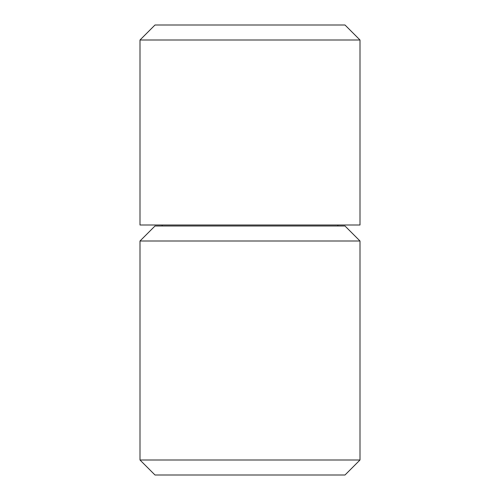 <?xml version="1.0" encoding="UTF-8"?>
<svg xmlns="http://www.w3.org/2000/svg" width="500" height="500" viewBox="0 0 500 500"><rect width="100%" height="100%" fill="white"/><g stroke="black" fill="none" stroke-linecap="round" stroke-linejoin="round"><path stroke-width="0.75" d="M140 40L155 25L345 25L360 40L360 225L140 225L140 40L360 40M360 241L345 226L155 226L140 241L140 460L360 460L360 241L140 241M360 460L345 475L155 475L140 460M337.731 226L338 225M162.269 226L162 225"/></g></svg>
